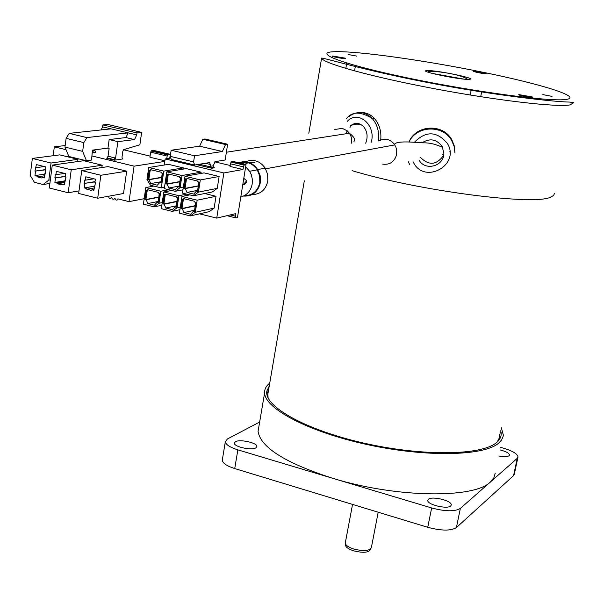 <?xml version="1.0" encoding="UTF-8"?>
<svg xmlns="http://www.w3.org/2000/svg" width="604" height="604" viewBox="0 0 604 604"><rect width="100%" height="100%" fill="white"/><g stroke="black" fill="none" stroke-linecap="round" stroke-linejoin="round"><path stroke-width="0.91" d="M419.138 160.226C425.42 171.498 444.514 165.972 443.849 153.016L442.158 146.568C436.647 139.169 429.95 137.908 422.075 142.793M420.376 157.319C428.9 165.866 436.662 165.186 443.668 155.266M408.938 141.993C416.42 124.749 443.419 123.828 451.89 140.611L454.231 146.523L454.948 152.85L454.344 146.07L452.011 140.173C443.51 123.314 416.352 124.401 409.036 141.789M347.096 130.713L346.235 133.726M380.716 139.977C381.524 131.566 379.486 124.462 374.608 118.656C370.728 114.443 366.22 112.419 361.086 112.593M365.669 143.201C368.1 137.032 367.398 131.498 363.57 126.621C359.169 122.446 354.676 122.287 350.086 126.145M554.525 193.288L553.634 195.439L550.569 197.176C533.974 205.828 418.096 190.758 352.117 170.66M552.048 96.383L542.845 94.602L552.048 96.383M356.873 56.134L348.244 54.519L356.873 56.134M345.36 58.618L345.224 58.15L332.472 55.983C329.406 56.119 342.543 58.815 345.36 58.618M486.175 73.756L473.929 71.249C471.203 71.363 484.114 74.005 486.175 73.756M532.864 97.486L532.471 96.995L519.04 94.624C516.224 94.866 530.795 97.886 532.864 97.486M442.09 154.073L443.781 154.405M170.698 153.257L169.679 154.216M244.582 184.53L246.749 182.129L246.696 180.792L243.797 178.331M244.409 195.59C252.593 195.545 257.727 191.189 259.803 182.529L259.682 175.968L257.281 169.86C252.631 163.284 246.757 160.996 239.66 162.989M240.8 196.964C246.976 195.251 250.773 190.947 252.193 184.069L252.344 179.335L251.294 174.684L249.633 171.272L245.654 166.802M230.275 165.005L229.611 165.368M242.665 163.699L244.779 162.212M245.768 161.691C253.469 158.746 259.954 160.906 265.209 168.169L267.67 174.428L267.791 181.147C265.684 189.935 260.475 194.405 252.17 194.556M238.648 162.755C246.258 160.151 252.615 162.416 257.727 169.55L260.211 175.87L260.339 182.657C257.991 192.057 252.366 196.526 243.45 196.073M244.96 164.235L248.093 162.74M249.127 162.461L254.82 162.499M107.92 196.36L108.645 196.542L108.977 197.908L109.785 198.505L110.925 198.338L111.831 197.342L112.163 198.701L112.971 199.305L114.111 199.139L115.024 198.135L115.356 199.501L116.164 200.105L117.312 199.939L117.931 198.867L129.014 201.638L144.182 198.701M78.656 193.446L97.689 198.233L100.853 175.273L81.736 170.57L78.656 193.446M100.853 175.273L126.689 171.181L123.518 193.499L97.689 198.233M81.736 170.57L108.003 166.629L126.689 171.181M95.024 181.638L84.311 183.405L84.764 180.037L85.36 180.181L85.813 176.813L95.364 179.169L94.904 182.551L95.5 182.695L93.839 190.305L91.899 189.822L91.212 190.343L86.75 189.226L86.244 188.41L84.311 187.927L94.398 186.213M94.994 181.887L84.311 183.405M84.311 187.927L84.9 183.548M167.95 154.715L170.305 154.367L153.839 150.456L151.438 150.789L150.653 152.148L167.165 156.074L167.95 154.715L151.438 150.789M166.78 158.701L167.165 156.074M164.9 160.815L149.913 157.229L150.653 152.148M50.366 179.856L48.818 180.09L43.126 184.514L49.898 183.442M48.818 180.09L51.03 163.02L32.352 158.429L59.72 154.873L77.984 159.32L51.03 163.02M77.69 161.562L77.984 159.32M32.352 158.429L30.2 175.439L34.413 182.325L43.126 184.514M45.345 169.626L34.934 171.121L36.368 164.59L45.7 166.893L45.27 170.245L45.851 170.388L44.281 177.923L42.386 177.448L41.714 177.969L37.35 176.881L36.852 176.066L34.964 175.598L44.764 174.148M44.258 166.538L35.968 167.701M45.315 169.86L34.934 171.121M34.964 175.598L35.515 171.264M43.428 177.712L44.326 177.576M44.553 175.802L37.35 176.881M114.549 157.825L114.224 160.151M44.379 177.146L42.386 177.448M45.451 173.491L44.839 173.582M71.249 169.784L52.276 165.111L83.73 160.717L102.197 165.217L71.249 169.784L68.199 192.744L49.309 187.987L52.276 165.111M79.003 190.887L68.199 192.744M101.88 167.55L102.197 165.217M65.474 176.308L54.873 177.931L55.311 174.564L55.9 174.715L56.346 171.34L65.821 173.688L65.375 177.063L65.964 177.214L64.349 184.824L62.423 184.341L61.744 184.862L57.312 183.752L56.806 182.937L54.889 182.453L64.87 180.875M65.443 176.549L54.873 177.931M54.889 182.453L55.462 178.082M65.549 180.339L64.93 180.437M64.454 184.009L62.423 184.341M64.643 182.582L57.312 183.752M64.651 173.401L55.9 174.715M56.806 182.937L64.764 181.668M169.732 158.256L170.305 154.367M123.503 149.769L150.071 156.111M95.07 185.813L94.443 185.926M93.952 189.467L91.899 189.822M94.164 187.957L86.75 189.226M93.892 178.807L85.36 180.181M164.809 161.419L134.088 166.153L129.014 201.638M134.088 166.153L91.914 155.945M66.04 149.686L54.322 146.847L53.167 155.726M92.185 152.963L95.749 152.487L95.032 150.675L92.631 150.094M108.176 158.165L106.795 158.354L114.337 160.181L114.903 159.788L115.583 158.074L117.878 141.638L109.158 139.569L125.949 137.561L134.541 139.584L136.746 134.866L111.091 128.848L69.181 133.378L86.885 137.591L83.843 142.604L82.665 151.385L86.448 160.762L68.864 156.489L64.968 147.112L82.665 151.385M106.795 158.354L108.048 156.255L109.135 148.388L107.973 148.116L109.158 139.569M117.878 141.638L134.541 139.584M83.843 142.604L66.115 138.361L69.181 133.378M64.968 147.112L66.115 138.361M86.885 137.591L128.154 132.857L125.949 137.561M111.091 128.848L102.605 126.855L101.147 129.92M141.646 132.389L137.017 132.925L102.869 124.93L107.64 124.439L141.646 132.389L139.879 144.749L123.624 149.709L122.861 151.083L122.008 157.161L122.363 158.905M137.017 132.925L136.746 134.866M102.605 126.855L102.869 124.93M86.448 160.762L91.536 160.052L92.45 150.124L107.973 148.116M114.337 160.181L122.688 158.98M65.179 145.541L54.322 146.847M246.024 164.492L244.046 165.118L242.967 169.498L230.048 166.44L230.471 163.79L231.128 162.076L233.129 161.457L246.024 164.492L237.478 217.561L235.975 217.923L235.462 216.209L230.267 214.926M233.038 162.046L232.963 162.506M235.462 216.209L235.885 213.597L216.738 218.119L199.539 213.839M216.738 218.119L223.865 172.948L242.967 169.498M230.199 165.504L214.782 161.857M164.273 165.028L165.179 158.943L170.826 158.089M164.492 187.308L161.283 187.897L163.767 171.121L148.72 167.489L168.516 164.356L183.276 167.897L163.767 171.121M148.72 167.489L146.968 179.547L150.479 185.247L161.283 187.897M147.92 179.38L148.878 179.214M162.204 173.182L161.125 182.657L162.514 173.257L161.306 172.963L161.404 172.291L150.577 169.679L150.479 170.343L149.279 170.056L147.912 179.426L149.113 179.72L161.555 177.568M160.936 181.766L150.721 183.578L149.113 179.72M161.125 182.657L159.917 182.363L157.319 185.194L150.721 183.578M159.917 182.363L160.875 182.189M183.088 169.135L183.276 167.897M168.773 189.739L160.792 191.242L145.806 187.55L143.39 204.175L154.133 206.862L161.827 205.277M162.227 202.604L159.018 203.254L160.792 191.242M159.018 203.254L154.133 206.862M153.899 186.085L145.806 187.55M159.237 193.288L158.165 202.695L159.547 193.363L158.339 193.061L158.437 192.397L147.655 189.732L147.557 190.403L146.357 190.109L145.005 199.418L145.919 199.509L147.255 190.328M158.686 197.017L145.919 199.509M148.561 189.958L147.595 190.139M158.022 201.509L147.806 203.556L146.198 199.713L145.005 199.418M158.648 197.282L146.198 199.713M158.165 202.695L156.965 202.393L154.375 205.201L147.806 203.556M156.965 202.393L157.923 202.204M186.749 194.148L178.912 195.704L163.797 191.981L161.328 208.659L172.163 211.37L179.939 209.694M180.339 207.066L177.093 207.753L178.912 195.704M177.093 207.753L172.163 211.37M171.755 190.471L163.797 191.981M176.104 205.881L165.783 208.048L172.412 209.701L175.024 206.893L176.24 207.195L177.651 197.825L176.436 197.531L176.534 196.859L165.662 194.178L165.564 194.843L164.356 194.548L162.967 203.888L163.88 203.978L165.254 194.767M166.53 194.39L165.602 194.571M176.791 201.336L163.88 203.978M176.753 201.615L164.175 204.19L162.967 203.888M165.783 208.048L164.175 204.19M175.024 206.893L175.983 206.689M217.251 188.38L219.116 176.489L200.302 179.947L185.005 176.255L182.453 193.091L193.423 195.787L212.329 191.966L217.251 188.38L198.429 192.117L200.302 179.947M198.429 192.117L193.423 195.787M219.116 176.489L204.114 172.887L185.005 176.255M198.686 182.015L197.561 191.559L199.018 182.091L197.787 181.796L197.893 181.117L186.885 178.459L186.779 179.131L185.564 178.837L184.129 188.274L185.05 188.365L186.462 179.056M187.836 178.686L186.825 178.867M198.097 185.873L185.05 188.365M198.052 186.145L185.352 188.569L184.129 188.274M197.395 190.411L186.968 192.457L185.352 188.569M197.561 191.559L196.338 191.257L193.68 194.103L186.968 192.457M196.338 191.257L197.297 191.068M200.928 173.454L201.124 172.17L181.963 175.515L166.787 171.853L164.296 188.637L175.175 191.309L182.952 189.815M183.374 187.036L180.128 187.648L181.963 175.515M180.128 187.648L175.175 191.309M201.124 172.17L186.243 168.607L166.787 171.853M180.37 177.584L179.267 187.089L180.687 177.659L179.471 177.365L179.577 176.693L168.652 174.05L168.554 174.722L167.346 174.428L165.949 183.835L167.157 184.129L179.728 181.842M179.094 186.07L168.773 188.003L167.157 184.129M179.267 187.089L178.052 186.787L175.424 189.633L168.773 188.003M178.052 186.787L179.011 186.613M214.156 208.093L216.006 196.277L197.183 200.203L181.947 196.451L179.411 213.182L190.335 215.915L209.256 211.642L214.156 208.093L195.319 212.291L197.183 200.203M195.319 212.291L190.335 215.915M189.762 194.888L181.947 196.451M184.658 198.859L183.759 199.041M195.047 205.685L181.993 208.486L183.397 199.244M195.575 202.249L194.458 211.732L195.907 202.332L194.684 202.03L194.782 201.358L183.82 198.656L183.714 199.328L182.499 199.026L181.079 208.403L181.993 208.486M195.001 205.972L182.295 208.705L181.079 208.403M194.345 210.275L183.91 212.578L182.295 208.705M194.458 211.732L193.235 211.43L190.592 214.246L183.91 212.578M193.235 211.43L194.201 211.219M216.006 196.277L204.681 193.514M223.865 172.948L165.179 158.943M194.541 155.764L171.151 150.237L170.237 156.353L193.605 161.902L194.541 155.764L222.378 151.513L225.534 144.545L227.64 144.235L225.156 160.007L215.235 161.638L213.182 165.813L210.547 166.259L210.788 167.497L211.785 168.259L214.412 167.806L213.423 167.051L213.182 165.813M214.412 167.806L212.155 167.263M210.562 166.885L199.418 164.235M210.736 164.552L205.322 163.269M171.151 150.237L199.652 146.198L222.378 151.513M225.534 144.545L202.831 139.267L204.982 138.98L227.64 144.235M199.652 146.198L202.831 139.267M170.237 156.353L171.294 159.471L194.601 165.028L193.605 161.902M194.601 165.028L209.709 162.544L210.547 166.259M196.745 164.673L211.785 168.259M169.641 174.284L168.591 174.465M179.766 181.585L166.863 183.926L168.244 174.647M177.334 197.75L176.277 206.908M161.593 177.319L148.833 179.516L150.177 170.275M151.596 169.92L150.517 170.102M449.867 151.362L450.252 151.438M267.7 395.091L267.346 396.081M345.375 542.475L345.277 542.981C345.488 545.186 348.274 547.186 353.627 548.991C363.653 551.467 369.565 551.007 371.369 547.594L378.202 512.215M370.682 548.938L370.448 549.406C368.727 552.69 363.064 553.143 353.453 550.765C348.327 549.036 345.662 547.111 345.465 545.004L345.322 543.464M345.277 542.981L352.547 504.408M498.889 455.997C504.015 456.926 507.428 456.835 509.127 455.718L509.527 455.008C509.142 453.136 506.024 451.452 500.172 449.95M269.739 383.147C266.115 385.964 264.409 389.225 264.605 392.947C264.982 408.802 308.916 431.966 367.308 444.604C425.631 457.364 483.668 456.126 498.587 443.223L501.645 439.923L503.162 436.307L503.328 435.039L501.32 427.715M258.882 426.537L258.067 431.347C260.467 447.353 285.345 463.004 332.698 478.293C395.801 497.832 474.193 498.859 490.395 481.992L460.361 508.417C454.872 511.694 445.307 511.543 431.656 507.964L237.855 449.852C230.018 447.368 225.836 444.68 225.315 441.796L227.406 438.972L259.652 422.037M255.892 447.843L256.904 446.439C257.251 442.785 239.773 438.965 235.371 441.728L234.307 443.177C233.944 446.832 251.642 450.667 255.892 447.843M450.72 505.948L451.286 504.914C452.086 500.693 431.943 495.763 428.387 499.289L427.775 500.376C426.945 504.589 447.337 509.549 450.72 505.948M500.686 430.735L501.048 432.283C501.667 436.141 500.142 439.584 496.465 442.626C481.426 455.627 421.773 456.42 363.434 443.019C305.005 429.746 263.563 406.205 266.885 390.992L269.241 386.062M497.183 442.007L499.191 438.202L499.402 434.065M268.387 391.06L267.753 393.219L268.131 398.013M500.716 447.39L503.336 448.13C512.705 450.961 517.598 453.929 518.005 457.017L517.266 458.345L490.395 481.992L493.861 477.787L495.25 473.166M222.423 459.304L222.257 460.331C222.763 463.298 226.915 466.039 234.729 468.561L427.745 527.292C441.343 530.893 450.894 530.991 456.39 527.586L513.551 475.65L514.298 474.276L517.915 457.439M408.334 161.819L409.61 164.447M413.03 161.683L413.559 162.687C424.876 184.748 460.414 164.915 447.481 143.571C436.964 131.045 425.941 130.615 414.404 142.287M378.338 140.996C379.471 132.208 377.477 124.741 372.366 118.611C365.088 111.438 357.394 110.653 349.301 116.27M371.279 142.227C376.3 125.043 358.081 109.535 347.179 121.412M570.063 104.9C556.677 107.414 496.82 100.49 434.616 88.743C372.358 77.025 323.895 63.609 321.592 58.256C319.357 56.3 363.351 70.328 427.141 82.393C490.72 94.949 554.631 101.933 569.806 102.084L573.702 102.71L570.063 104.9M335.303 51.687C310.788 52.103 341.434 64.122 408.032 78.014C474.442 91.944 551.814 102.152 566.575 99.381C582.422 96.844 540.867 84.016 483.064 72.269C425.39 60.483 358.889 51.068 335.303 51.687M469.346 79.328C461.773 80.294 416.624 70.955 427.013 70.6C434.963 69.792 478.579 78.762 469.346 79.328M463.683 79.086L432.011 73.356M334.805 129.467L342.347 128.373L347.285 130.872L349.414 133.235L351.067 136.534L351.694 139.441L351.558 143.148M378.897 140.898L382.332 139.464L385.412 139.192L388.553 139.811L391.535 141.374L394.012 143.752L395.801 146.764L396.737 150.192L396.639 154.45C394.54 161.781 389.912 165.013 382.747 164.145M95.749 152.487L92.306 151.657M108.048 156.255L115.583 158.074M230.471 163.79L243.389 166.84M244.522 164.756L231.611 161.706M226.998 215.696L235.681 217.848M517.266 458.345L513.551 475.65M237.855 449.852L234.729 468.561M431.656 507.964L427.745 527.292M460.361 508.417L456.39 527.586M409.036 141.993C416.669 125.322 443.2 124.492 451.8 140.755L454.2 146.591L454.948 152.85M374.608 118.656L372.366 118.611C360.792 111.302 352.132 111.317 346.386 118.671M308.825 133.25L321.592 58.256M354.548 70.91L355.484 65.579M427.889 72.118L428.379 71.574C432.275 70.374 461.011 73.99 467.617 79.358M344.658 58.611L345.224 58.15M485.533 73.748L485.994 73.394M474.208 71.65L473.959 71.249M480.709 96.693L481.75 91.43M531.837 97.493L532.471 96.995M519.591 95.175L519.251 94.609M470.237 95.002L471.256 89.754M332.781 56.466L332.472 55.983M345.813 68.426L346.756 63.042M226.379 152.231L349.414 133.235C354.012 136.806 355.529 139.547 353.967 141.457M349.95 127.648C350.879 124.635 354.533 123.578 360.913 124.484M257.281 169.86L249.633 171.272M265.209 168.169L257.727 169.55M265.594 168.818L394.82 144.885L394.699 144.16C396.405 140.928 412.034 142.114 414.85 142.317L423.087 142.869C429.15 142.62 435.65 144.137 442.589 147.406M246.696 180.792L242.687 185.224M151.098 151.023L167.61 154.949M107.369 157.969L114.903 159.788M231.128 162.076L244.046 165.118M210.788 167.497L213.423 167.051M304.31 180.83L267.466 396.451M264.605 392.947L258.067 431.347M256.904 446.439L256.821 446.93M500.15 433.249L501.048 432.283M267.753 393.219L266.885 390.992M225.315 441.796L222.257 460.331"/></g></svg>
